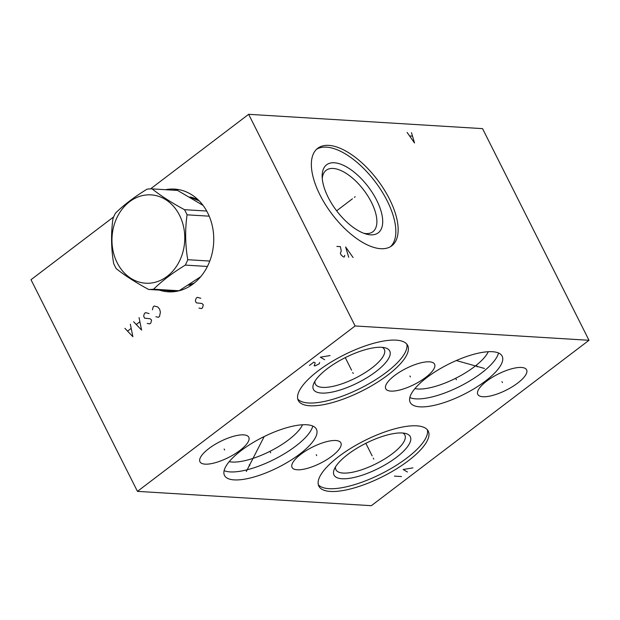 <?xml version="1.0" encoding="UTF-8"?>
<svg xmlns="http://www.w3.org/2000/svg" width="620" height="620" viewBox="0 0 620 620"><rect width="100%" height="100%" fill="white"/><g stroke="black" fill="none" stroke-linecap="round" stroke-linejoin="round"><path stroke-width="0.93" d="M113.692 216.868L31 279.713L137.454 491.365L371.341 505.688L589 340.287L482.546 128.635L248.659 114.312L150.52 188.883M589 340.287L355.113 325.965L248.659 114.312M328.778 145.382A61.225 28.45 -127.2 0 1 384.005 189.364A61.225 28.45 -127.2 0 1 391.801 245.791A61.225 28.45 -127.2 0 1 380.742 248.697A61.225 28.45 -127.2 0 1 325.508 204.716A61.225 28.45 -127.2 0 1 317.711 148.288A61.225 28.45 -127.2 0 1 328.778 145.382M137.454 491.365L355.113 325.965M521.459 367.459A27.319 8.99 -26.7 0 1 526.605 369.822A27.319 8.99 -26.7 0 1 512.314 386.74A27.319 8.99 -26.7 0 1 482.933 396.738A27.319 8.99 -26.7 0 1 477.788 394.374A27.319 8.99 -26.7 0 1 492.086 377.456A27.319 8.99 -26.7 0 1 521.459 367.459M429.428 361.824A27.319 8.99 -26.7 0 1 434.574 364.188A27.319 8.99 -26.7 0 1 420.275 381.106A27.319 8.99 -26.7 0 1 390.902 391.104A27.319 8.99 -26.7 0 1 385.756 388.74A27.319 8.99 -26.7 0 1 400.047 371.822A27.319 8.99 -26.7 0 1 429.428 361.824M335.738 440.51A27.319 8.99 -26.7 0 1 340.884 442.866A27.319 8.99 -26.7 0 1 326.593 459.792A27.319 8.99 -26.7 0 1 297.213 469.782A27.319 8.99 -26.7 0 1 292.067 467.418A27.319 8.99 -26.7 0 1 306.365 450.5A27.319 8.99 -26.7 0 1 335.738 440.51M243.644 434.868A27.319 8.99 -26.7 0 1 248.79 437.232A27.319 8.99 -26.7 0 1 234.499 454.15A27.319 8.99 -26.7 0 1 205.119 464.147A27.319 8.99 -26.7 0 1 199.973 461.784A27.319 8.99 -26.7 0 1 214.272 444.865A27.319 8.99 -26.7 0 1 243.644 434.868M306.737 424.762A51.452 16.926 -26.7 0 1 316.425 429.211A51.452 16.926 -26.7 0 1 289.509 461.071A51.452 16.926 -26.7 0 1 234.182 479.896A51.452 16.926 -26.7 0 1 224.494 475.447A51.452 16.926 -26.7 0 1 251.41 443.587A51.452 16.926 -26.7 0 1 306.737 424.762M492.458 351.718A51.452 16.926 -26.7 0 1 502.146 356.159A51.452 16.926 -26.7 0 1 475.23 388.027A51.452 16.926 -26.7 0 1 419.903 406.844A51.452 16.926 -26.7 0 1 410.215 402.403A51.452 16.926 -26.7 0 1 437.131 370.535A51.452 16.926 -26.7 0 1 492.458 351.718M416.718 425.839A61.225 20.142 -26.7 0 1 428.25 431.132A61.225 20.142 -26.7 0 1 396.211 469.046A61.225 20.142 -26.7 0 1 330.375 491.443A61.225 20.142 -26.7 0 1 318.851 486.15A61.225 20.142 -26.7 0 1 350.881 448.237A61.225 20.142 -26.7 0 1 416.718 425.839M396.149 340.155A61.225 20.142 -26.7 0 1 407.681 345.449A61.225 20.142 -26.7 0 1 375.642 383.369A61.225 20.142 -26.7 0 1 309.806 405.767A61.225 20.142 -26.7 0 1 298.282 400.474A61.225 20.142 -26.7 0 1 330.313 362.56A61.225 20.142 -26.7 0 1 396.149 340.155M165.571 189.704A51.452 42.3 93.5 0 1 174.553 189.1A51.452 42.3 93.5 0 1 212.598 227.346A51.452 42.3 93.5 0 1 193.239 283.859A51.452 42.3 93.5 0 1 168.26 291.811A51.452 42.3 93.5 0 1 159.425 290.106M173.119 190.169A51.452 42.3 93.5 0 1 178.312 189.534M166.966 290.571A51.452 42.3 -86.5 0 0 172.042 291.834M402.861 433.024A38.587 12.694 -26.7 0 1 404.875 435.054A38.587 12.694 -26.7 0 1 384.687 458.947A38.587 12.694 -26.7 0 1 343.193 473.068A38.587 12.694 153.3 0 1 335.931 469.728A38.587 12.694 153.3 0 1 335.505 466.899M402.256 432.985A42.703 14.051 153.3 0 0 362.832 444.873A42.703 14.051 153.3 0 0 334.188 469.479A42.703 14.051 153.3 0 0 342.038 478.741A42.703 14.051 -26.7 0 0 393.956 459.157A42.703 14.051 -26.7 0 0 405.713 433.504A42.703 14.051 -26.7 0 0 402.256 432.985M318.308 484.677A61.225 20.142 153.3 0 0 328.98 488.668A61.225 20.142 -26.7 0 0 392.847 467.464A61.225 20.142 -26.7 0 0 427.382 429.823M302.537 424.77A44.299 14.57 -26.7 0 1 272.482 450.019A44.299 14.57 -26.7 0 1 232.174 462.039A44.299 14.57 153.3 0 1 229.206 461.652M414.927 388.601A44.299 14.57 153.3 0 0 417.896 388.996A44.299 14.57 -26.7 0 0 458.203 376.976A44.299 14.57 -26.7 0 0 488.258 351.718M498.503 352.989A51.452 16.926 -26.7 0 1 465.38 383.454A51.452 16.926 -26.7 0 1 415.888 398.861A51.452 16.926 153.3 0 1 409.836 397.583M322.26 178.483A38.587 17.926 52.8 0 1 326.19 170.283A38.587 17.926 52.8 0 1 333.165 168.454A38.587 17.926 -127.2 0 1 367.97 196.168A38.587 17.926 -127.2 0 1 372.884 231.733A38.587 17.926 -127.2 0 1 365.909 233.57A38.587 17.926 52.8 0 1 363.932 233.322M334.32 162.773A42.703 19.84 52.8 0 0 322.152 176.158A42.703 19.84 52.8 0 0 366.149 234.05A42.703 19.84 52.8 0 0 370.558 234.833A42.703 19.84 -127.2 0 0 376.704 200.291A42.703 19.84 -127.2 0 0 334.32 162.773M390.592 246.605A61.225 28.45 -127.2 0 0 380.851 189.821A61.225 28.45 -127.2 0 0 326.461 147.149A61.225 28.45 52.8 0 0 316.603 149.234M382.292 347.347A38.587 12.694 -26.7 0 1 384.307 349.37A38.587 12.694 -26.7 0 1 364.118 373.271A38.587 12.694 -26.7 0 1 322.625 387.384A38.587 12.694 153.3 0 1 315.363 384.051A38.587 12.694 153.3 0 1 314.937 381.222M381.688 347.301A42.703 14.051 153.3 0 0 342.263 359.189A42.703 14.051 153.3 0 0 313.619 383.796A42.703 14.051 153.3 0 0 321.47 393.065A42.703 14.051 -26.7 0 0 373.387 373.48A42.703 14.051 -26.7 0 0 385.144 347.828A42.703 14.051 -26.7 0 0 381.688 347.301M297.74 399.001A61.225 20.142 153.3 0 0 308.411 402.985A61.225 20.142 -26.7 0 0 372.279 381.788A61.225 20.142 -26.7 0 0 406.813 344.147M224.115 470.634A51.452 16.926 153.3 0 0 230.167 471.905A51.452 16.926 -26.7 0 0 279.659 456.498A51.452 16.926 -26.7 0 0 312.782 426.033M203.073 205.414L177.576 190.441L152.117 188.883A50.321 41.37 -86.5 0 0 147.103 189.139C134.23 197.028 123.667 205.057 115.413 213.226A50.321 41.37 -86.5 0 0 112.98 218.62C110.895 233.438 111.12 248.403 113.654 263.508A50.321 41.37 -86.5 0 0 114.878 266.127A50.321 41.37 -86.5 0 0 116.242 268.646C124.721 275.435 135.509 282.371 148.606 289.447A50.321 41.37 -86.5 0 0 153.62 289.191C161.874 281.023 172.438 272.994 185.31 265.104A50.321 41.37 -86.5 0 0 187.736 259.71C185.202 244.606 184.985 229.648 187.07 214.822A50.321 41.37 -86.5 0 0 185.837 212.203A50.321 41.37 -86.5 0 0 184.481 209.684C171.383 202.608 160.596 195.672 152.117 188.883M206.708 211.04L184.481 209.684M209.203 216.179L187.07 214.822M200.725 276.683L179.079 290.749A50.321 41.37 93.5 0 1 174.065 291.005L148.606 289.447M179.079 290.749L153.62 289.191M207.406 266.461L185.31 265.104M179.567 215.334A44.253 36.379 -86.5 0 0 129.596 201.709A44.253 36.379 -86.5 0 0 117.172 262.748A44.253 36.379 -86.5 0 0 167.144 276.373A44.253 36.379 -86.5 0 0 179.567 215.334M209.777 261.059L187.736 259.71M354.353 197.346L355.167 196.734L354.353 197.346M352.439 198.803L336.637 210.808M353.075 257.517L345.642 246.969L348.688 257.254M336.869 246.427L340.38 246.644L341.248 250.906L340.365 253.379L341.233 255.115L343.426 256.928L344.301 256.982L344.743 255.324M407.1 132.424L414.532 142.98L411.486 132.696M412.354 136.113L409.727 135.951M501.96 381.618L502.44 382.579L501.96 381.618M409.921 375.983L410.409 376.945L409.921 375.983M316.239 454.661L316.719 455.63L316.239 454.661M224.138 449.019L224.626 449.988L224.138 449.019M270.219 451.848L270.7 452.809M249.263 464.744L249.751 465.705M246.31 471.464L264.213 436.534M455.94 378.797L456.421 379.765M476.834 365.901L477.315 366.862M484.453 368.458L456.305 360.538M373.302 458.157L373.79 459.125L373.302 458.157M372.147 455.863L365.839 443.308M412.897 467.868L403.155 469.511L407.456 472.006M401.466 476.555L394.452 476.121M352.733 372.481L353.222 373.442L352.733 372.481M351.579 370.187L345.27 357.632M330.065 355.562L320.331 357.197L324.624 359.701M309.442 365.467L313.798 362.165L315.007 362.685L315.092 363.584L314.123 365.754L315.293 365.831L319.184 363.832L319.649 362.522M155.938 316.766L158.441 317.262L159.534 316.433L160.394 312.178L159.635 309.155L157.775 306.97L154.287 306.017L153.202 306.846L152.442 309.822M147.227 323.384L149.738 323.88L150.823 323.051L151.582 320.075L150.164 318.75L144.607 318.176L143.739 316.44L143.848 315.154L144.499 313.457L145.584 312.635L149.071 313.581M133.61 321.733L141.577 330.08L139.058 317.595M139.709 321.896L136.447 324.376M124.907 328.344L132.866 336.699L130.347 324.214M131.006 328.507L127.743 330.995M198.95 308.078L201.453 308.574L202.546 307.745L203.306 304.769L201.888 303.451L196.331 302.87L195.455 301.134L195.564 299.855L196.215 298.158L197.307 297.329L200.795 298.282M188.604 285.247A44.904 36.913 -86.5 0 0 193.339 283.782M190.014 196.958A44.904 36.913 93.5 0 1 198.462 200.121M191.433 197.772L199.198 200.865M194.161 283.138L189.619 284.619"/></g></svg>
